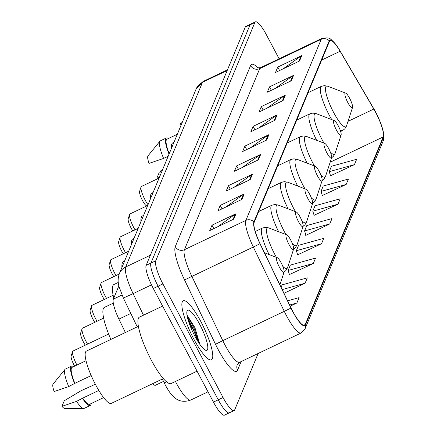 <?xml version="1.0" encoding="UTF-8"?>
<svg xmlns="http://www.w3.org/2000/svg" width="437" height="437" viewBox="0 0 437 437"><rect width="100%" height="100%" fill="white"/><g stroke="black" fill="none" stroke-linecap="round" stroke-linejoin="round"><path stroke-width="0.66" d="M125.364 332.513L118.913 319.108A20.441 4.425 -115.5 0 1 113.358 299.137L118.891 285.831M163.509 381.408L155.556 385.199A20.441 4.425 -115.5 0 1 152.464 383.757M279.123 58.804L266.472 34.911A20.441 4.425 64.5 0 0 255.432 21.85L245.829 26.433A20.441 4.425 64.5 0 0 245.228 27.132L146.149 265.357A20.441 4.425 64.5 0 0 153.305 288.496L213.447 402.089A20.441 4.425 64.5 0 0 224.487 415.15L229.288 412.861A20.441 4.425 64.5 0 0 229.889 412.157M250.63 24.139A20.441 4.425 64.5 0 0 250.03 24.843L150.951 263.069A20.441 4.425 64.5 0 0 158.107 286.208L218.249 399.8A20.441 4.425 64.5 0 0 229.288 412.861A20.441 4.425 64.5 0 1 218.249 399.8L158.107 286.208A20.441 4.425 64.5 0 1 150.951 263.069L250.03 24.843A20.441 4.425 64.5 0 1 250.63 24.139M200.9 321.67A32.704 7.079 64.5 0 0 183.24 300.771A32.704 7.079 64.5 0 0 193.728 338.915A32.704 7.079 64.5 0 0 211.393 359.815A32.704 7.079 64.5 0 0 200.9 321.67A32.704 7.079 64.5 0 0 183.24 300.771A32.704 7.079 64.5 0 0 193.728 338.915A32.704 7.079 64.5 0 0 211.393 359.815A32.704 7.079 64.5 0 0 200.9 321.67M375.591 112.243A21.806 4.72 -115.5 0 1 383.227 136.928L305.19 324.56A21.806 4.72 -115.5 0 1 304.545 325.308A21.806 4.72 -115.5 0 1 291.069 308.003L260.102 243.677A21.806 4.72 -115.5 0 1 254.17 222.373L329.493 41.275A21.806 4.72 -115.5 0 1 330.132 40.526A21.806 4.72 -115.5 0 1 340.128 51.26L373.815 109.042A21.806 4.72 -115.5 0 1 375.591 112.243M375.651 112.101A22.347 4.84 64.5 0 0 373.832 108.818L340.144 51.036A22.347 4.84 64.5 0 0 336.583 45.514A22.347 4.84 64.5 0 0 329.241 40.799L253.924 221.898A22.347 4.84 64.5 0 0 259.999 243.737L290.966 308.063A22.347 4.84 64.5 0 0 305.441 325.035L383.478 137.398A22.347 4.84 64.5 0 0 382.768 129.521A22.347 4.84 64.5 0 0 375.651 112.101M188.462 321.086A27.252 5.9 -115.5 0 1 191.898 327.111A27.252 5.9 -115.5 0 1 198.895 342.969M289.447 274.556L313.307 263.478L315.552 258.087L290.37 265.079L288.125 270.465L289.529 274.813M330.541 175.745L354.407 164.667L356.647 159.276L331.464 166.268L329.225 171.654L330.629 176.002M322.326 195.508L346.186 184.43L348.431 179.039L323.243 186.025L321.004 191.417L322.408 195.765M314.105 215.272L337.965 204.194L340.21 198.802L315.028 205.789L312.783 211.18L314.187 215.528M305.884 235.03L305.731 235.406L329.749 223.952L331.989 218.566L306.807 225.552L304.567 230.944L305.971 235.292M297.668 254.793L321.528 243.715L323.773 238.323L298.586 245.315L296.346 250.707L297.75 255.055M255.432 21.85A20.441 4.425 64.5 0 0 254.831 22.555L155.752 260.78A20.441 4.425 64.5 0 0 162.908 283.913L223.056 397.506A20.441 4.425 64.5 0 0 234.095 410.567A20.441 4.425 64.5 0 0 234.691 409.868L258.152 353.467M250.21 179.585L226.191 191.04L228.431 185.649L252.449 174.199L250.21 179.585M241.989 199.348L217.97 210.803L220.215 205.412L244.234 193.957L241.989 199.348M233.773 219.112L209.755 230.561L211.994 225.175L236.013 213.72L233.773 219.112M274.868 120.301L250.849 131.75L253.089 126.364L277.107 114.909L274.868 120.301M283.089 100.537L259.07 111.992L261.31 106.601L285.328 95.146L283.089 100.537M291.304 80.774L267.286 92.229L269.531 86.837L293.549 75.388L291.304 80.774M299.525 61.016L275.507 72.466L277.746 67.074L301.765 55.625L299.525 61.016M258.431 159.827L234.412 171.277L236.652 165.885L260.671 154.436L258.431 159.827M266.646 140.064L242.628 151.513L244.873 146.122L268.892 134.672L266.646 140.064M283.99 293.298L305.092 283.242L307.331 277.85L282.149 284.837L281.117 287.327M290.195 306.184L296.87 303.005L299.116 297.613L287.606 300.809M244.873 146.122L246.697 149.574M250.439 147.793L268.094 135.142A5.452 5.222 22.6 0 1 268.892 134.672M236.652 165.885L238.476 169.338M242.218 167.551L259.873 154.906A5.452 5.222 22.6 0 1 260.671 154.436M277.746 67.074L279.576 70.526M283.313 68.74L300.967 56.094A5.452 5.222 22.6 0 1 301.765 55.625M269.531 86.837L271.355 90.29M275.097 88.503L292.752 75.858A5.452 5.222 22.6 0 1 293.549 75.388M261.31 106.601L263.134 110.048M266.876 108.267L284.531 95.616A5.452 5.222 22.6 0 1 285.328 95.146M253.089 126.364L254.918 129.811M258.655 128.03L276.315 115.379A5.452 5.222 22.6 0 1 277.107 114.909M211.994 225.175L213.819 228.622M217.56 226.841L235.215 214.19A5.452 5.222 22.6 0 1 236.013 213.72M220.215 205.412L222.04 208.859M225.782 207.078L243.436 194.427A5.452 5.222 22.6 0 1 244.234 193.957M228.431 185.649L230.261 189.101M233.997 187.315L251.657 174.669A5.452 5.222 22.6 0 1 252.449 174.199M321.528 243.715L296.346 250.707M329.749 223.952L304.567 230.944M337.965 204.194L312.783 211.18M346.186 184.43L321.004 191.417M354.407 164.667L329.225 171.654M313.307 263.478L288.125 270.465M305.092 283.242L282.204 289.589M296.87 303.005L289.627 305.01M177.318 134.257L166.923 139.217A20.441 4.425 64.5 0 0 169.206 153.775M168.409 138.507A21.806 4.72 64.5 0 0 166.339 137.988L160.335 140.851A21.806 4.72 64.5 0 0 159.947 141.162L148.001 155.867A13.629 2.95 64.5 0 0 149.022 163.383L163.602 158.429L168.174 156.244M159.947 141.162A21.806 4.72 64.5 0 0 163.602 158.429M166.339 137.988A21.806 4.72 64.5 0 0 169.037 154.179M182.213 122.491L181.273 122.939A28.957 6.265 64.5 0 0 180.099 127.582M159.188 172.566L156.856 178.176A13.629 2.95 64.5 0 0 157.44 178.842M159.407 177.335L156.856 178.176M159.106 178.05L141.402 186.49A11.581 2.507 64.5 0 0 141.025 186.987L139.6 191.346A8.177 1.77 64.5 0 0 142.489 200.534A8.177 1.77 64.5 0 0 146.466 205.74L146.865 205.893M141.025 186.987A11.581 2.507 64.5 0 0 145.117 199.999A11.581 2.507 64.5 0 0 148.017 204.713M347.847 102.624A8.177 1.77 64.5 0 0 352.528 107.497A8.177 1.77 64.5 0 0 349.638 98.309A8.177 1.77 64.5 0 0 345.667 93.103A8.177 1.77 64.5 0 0 347.847 102.624M173.992 142.271L172.894 142.79A37.473 8.112 64.5 0 0 171.359 148.596M147.69 205.499L129.986 213.939A11.581 2.507 64.5 0 0 129.609 214.441L128.183 218.8A8.177 1.77 64.5 0 0 131.073 227.983A8.177 1.77 64.5 0 0 132.832 230.905M129.609 214.441A11.581 2.507 64.5 0 0 133.7 227.453A11.581 2.507 64.5 0 0 135.06 229.846M336.43 130.073A8.177 1.77 64.5 0 0 341.111 134.946A8.177 1.77 64.5 0 0 338.222 125.763A8.177 1.77 64.5 0 0 334.25 120.552A8.177 1.77 64.5 0 0 336.43 130.073M162.569 169.72L161.477 170.244A37.473 8.112 64.5 0 0 159.942 176.051M138.185 228.354L120.481 236.794A11.581 2.507 64.5 0 0 120.104 237.291L118.678 241.65A8.177 1.77 64.5 0 0 121.568 250.838A8.177 1.77 64.5 0 0 123.327 253.76M120.104 237.291A11.581 2.507 64.5 0 0 124.195 250.303A11.581 2.507 64.5 0 0 125.556 252.695M326.925 152.928A8.177 1.77 64.5 0 0 331.607 157.795A8.177 1.77 64.5 0 0 328.717 148.613A8.177 1.77 64.5 0 0 324.746 143.407A8.177 1.77 64.5 0 0 326.925 152.928M153.065 192.575L151.972 193.094A37.473 8.112 64.5 0 0 150.437 198.901M128.68 251.204L110.976 259.644A11.581 2.507 64.5 0 0 110.599 260.146L109.174 264.505A8.177 1.77 64.5 0 0 112.063 273.688A8.177 1.77 64.5 0 0 113.822 276.61M110.599 260.146A11.581 2.507 64.5 0 0 114.691 273.158A11.581 2.507 64.5 0 0 116.051 275.55M317.42 175.778A8.177 1.77 64.5 0 0 322.102 180.65A8.177 1.77 64.5 0 0 319.212 171.468A8.177 1.77 64.5 0 0 315.241 166.257A8.177 1.77 64.5 0 0 317.42 175.778M143.565 215.425L142.467 215.949A37.473 8.112 64.5 0 0 140.933 221.756M119.186 274.054L101.471 282.499A11.581 2.507 64.5 0 0 101.094 282.996L99.669 287.355A8.177 1.77 64.5 0 0 102.558 296.543A8.177 1.77 64.5 0 0 104.317 299.465M101.094 282.996A11.581 2.507 64.5 0 0 105.186 296.007A11.581 2.507 64.5 0 0 106.546 298.4M307.916 198.633A8.177 1.77 64.5 0 0 312.597 203.5A8.177 1.77 64.5 0 0 309.707 194.318A8.177 1.77 64.5 0 0 305.736 189.112A8.177 1.77 64.5 0 0 307.916 198.633M134.061 238.28L132.963 238.799A37.473 8.112 64.5 0 0 131.428 244.605M113.139 295.254L91.967 305.348A11.581 2.507 64.5 0 0 91.59 305.851L90.164 310.21A8.177 1.77 64.5 0 0 93.054 319.392A8.177 1.77 64.5 0 0 94.813 322.315M91.59 305.851A11.581 2.507 64.5 0 0 95.681 318.863A11.581 2.507 64.5 0 0 97.041 321.255M298.411 221.483A8.177 1.77 64.5 0 0 303.092 226.355A8.177 1.77 64.5 0 0 300.203 217.173A8.177 1.77 64.5 0 0 296.231 211.961A8.177 1.77 64.5 0 0 298.411 221.483M124.556 261.129L123.458 261.654A37.473 8.112 64.5 0 0 121.923 267.46M103.635 318.109L82.462 328.203A11.581 2.507 64.5 0 0 82.085 328.7L80.659 333.06A8.177 1.77 64.5 0 0 83.549 342.247A8.177 1.77 64.5 0 0 85.308 345.17M82.085 328.7A11.581 2.507 64.5 0 0 86.176 341.712A11.581 2.507 64.5 0 0 87.537 344.105M288.906 244.338A8.177 1.77 64.5 0 0 293.588 249.205A8.177 1.77 64.5 0 0 290.698 240.022A8.177 1.77 64.5 0 0 286.727 234.811A8.177 1.77 64.5 0 0 288.906 244.338M118.296 282.433L113.953 284.503A37.473 8.112 64.5 0 0 113.795 298.078M108.627 334.048L72.957 351.053A11.581 2.507 64.5 0 0 72.58 351.556L71.155 355.915A8.177 1.77 64.5 0 0 74.044 365.097A8.177 1.77 64.5 0 0 74.623 366.146M72.58 351.556A11.581 2.507 64.5 0 0 76.677 364.562A11.581 2.507 64.5 0 0 76.934 365.042M279.401 267.187A8.177 1.77 64.5 0 0 284.083 272.06A8.177 1.77 64.5 0 0 281.193 262.877A8.177 1.77 64.5 0 0 277.222 257.666A8.177 1.77 64.5 0 0 279.401 267.187M113.298 303.136L104.448 307.358A37.473 8.112 64.5 0 0 110.861 339.429M162.613 306.075L139.447 317.12A36.795 7.964 64.5 0 0 151.251 360.033A36.795 7.964 64.5 0 0 171.118 383.544L197.076 371.166M138.387 326.308L86.379 351.102A28.957 6.265 64.5 0 0 95.665 384.877A28.957 6.265 64.5 0 0 111.304 403.384L163.312 378.584M199.753 324.434A22.216 4.807 64.5 0 0 187.031 311.193A22.216 4.807 64.5 0 0 194.88 336.151A22.216 4.807 64.5 0 0 205.68 350.305A22.216 4.807 64.5 0 0 199.753 324.434M199.802 344.296L194.968 327.734L187.255 315.492M86.034 360.7L72.029 367.38A20.441 4.425 64.5 0 0 74.874 383.336L91.191 375.558M73.514 366.676A21.806 4.72 64.5 0 0 71.444 366.151L65.441 369.014A21.806 4.72 64.5 0 0 65.053 369.325L53.106 384.03A13.629 2.95 64.5 0 0 54.128 391.547L68.707 386.592L74.874 383.336M65.053 369.325A21.806 4.72 64.5 0 0 68.707 386.592M71.444 366.151A21.806 4.72 64.5 0 0 74.711 383.73M98.806 390.449L82.702 398.129A20.441 4.425 64.5 0 0 89.623 404.285L103.629 397.604M82.702 398.129L76.535 401.385L61.961 406.339L64.294 400.729L80.938 390.798L95.332 384.249M61.961 406.339A13.629 2.95 64.5 0 0 64.774 408.502L83.718 408.48A21.806 4.72 64.5 0 0 84.204 408.377L90.213 405.514A21.806 4.72 64.5 0 0 91.109 403.575M76.535 401.385A21.806 4.72 64.5 0 0 83.718 408.48M82.544 398.517A21.806 4.72 64.5 0 0 90.213 405.514M187.631 318.18L192.941 328.132L197.409 340.62M187.096 315.694L193.891 327.679L199.07 343.231M121.999 295.013L113.358 299.137M130.794 313.449L118.913 319.108M175.45 381.479A27.252 5.9 64.5 0 0 176.04 382.61A27.252 5.9 64.5 0 0 190.756 400.03L208.001 391.803M166.546 381.84L164.192 382.823L162.367 379.037M245.228 27.132L254.831 22.555M213.447 402.089L223.056 397.506M153.305 288.496L162.908 283.913M146.149 265.357L155.752 260.78M196.186 88.897A13.629 13.061 22.6 0 1 202.506 82.298L125.687 266.991A27.252 5.9 64.5 0 0 133.099 293.626L123.381 298.05L119.225 287.158C117.706 282.799 117.755 278.276 119.372 273.589L196.186 88.897L203.303 81.358A27.252 5.9 64.5 0 0 202.506 82.298L227.174 70.537M143.483 315.197L133.099 293.626L151.481 284.858M119.372 273.589A13.629 13.061 22.6 0 1 125.687 266.991L150.361 255.23M383.227 136.928L330.159 162.225M241.126 361.585L237.57 370.134A6.812 6.528 22.6 0 1 237.286 364.655L239.64 362.295A27.252 5.9 64.5 0 1 224.924 344.88A27.252 5.9 64.5 0 1 222.794 340.658L215.507 344.263L184.54 279.937A34.07 7.374 -115.5 0 1 175.275 246.648L250.598 65.555A34.07 7.374 -115.5 0 1 258.103 68.161M237.57 370.134A34.07 7.374 -115.5 0 1 218.172 349.54A34.07 7.374 -115.5 0 1 215.507 344.263M253.924 221.898A6.812 6.528 -157.4 0 0 245.9 220.385L321.222 39.292A6.812 6.528 22.6 0 1 329.241 40.799M259.999 243.737L253.313 247.02A27.252 5.9 -115.5 0 1 245.9 220.385L184.414 249.702A27.252 5.9 64.5 0 0 191.827 276.331L222.794 340.658L284.279 311.346L253.313 247.02L184.54 279.937M250.598 65.555A6.812 6.528 22.6 0 0 259.731 68.609L321.222 39.292A27.252 5.9 -115.5 0 1 322.02 38.352L260.534 67.669A27.252 5.9 64.5 0 0 259.731 68.609L184.414 249.702A6.812 6.528 22.6 0 1 175.275 246.648M290.966 308.063L284.279 311.346A27.252 5.9 -115.5 0 0 301.131 332.978L305.086 328.739L383.129 141.107A6.812 6.528 -157.4 0 0 383.478 137.398M305.441 325.035A6.812 6.528 22.6 0 1 305.086 328.739M305.19 324.56L303.562 325.336M373.815 109.042L347.999 121.355M340.128 51.26L321.681 60.055M265.898 140.419L268.094 135.142M274.119 120.656L276.315 115.379M282.335 100.898L284.531 95.616M290.556 81.135L292.752 75.858M298.777 61.371L300.967 56.094M257.677 160.182L259.873 154.906M249.461 179.946L251.657 174.669M241.24 199.709L243.436 194.427M233.019 219.467L235.215 214.19M308.118 92.66L321.288 86.384L324.254 85.641L327.608 86.198A22.533 4.878 64.5 0 0 333.622 112.44A22.533 4.878 64.5 0 0 346.525 125.867L352.528 107.497M321.288 86.384A24.527 5.31 64.5 0 0 329.154 114.991A24.527 5.31 64.5 0 0 331.749 119.596M340.188 130.155A24.527 5.31 64.5 0 0 342.4 130.663L344.842 128.828L346.525 125.867M296.701 120.109L309.871 113.833L312.832 113.096L316.191 113.653A22.533 4.878 64.5 0 0 322.2 139.889A22.533 4.878 64.5 0 0 323.992 143.118M330.323 152.06A22.533 4.878 64.5 0 0 335.108 153.316L341.111 134.946M309.871 113.833A24.527 5.31 64.5 0 0 316.634 140.304M287.196 142.965L300.366 136.688L303.333 135.945L306.687 136.502A22.533 4.878 64.5 0 0 312.695 162.744A22.533 4.878 64.5 0 0 314.487 165.967M320.818 174.915A22.533 4.878 64.5 0 0 325.603 176.171L331.607 157.795L333.426 156.277L335.108 153.316M300.366 136.688A24.527 5.31 64.5 0 0 307.135 163.159M277.692 165.814L290.862 159.538L293.828 158.8L297.182 159.358A22.533 4.878 64.5 0 0 303.196 185.594A22.533 4.878 64.5 0 0 304.982 188.822M311.313 197.764A22.533 4.878 64.5 0 0 316.098 199.021L322.102 180.65L323.921 179.132L325.603 176.171M290.862 159.538A24.527 5.31 64.5 0 0 297.63 186.009M268.187 188.669L281.357 182.387L284.323 181.65L287.677 182.207A22.533 4.878 64.5 0 0 293.691 208.449A22.533 4.878 64.5 0 0 295.478 211.672M301.809 220.619A22.533 4.878 64.5 0 0 306.594 221.876L312.597 203.5M281.357 182.387A24.527 5.31 64.5 0 0 288.125 208.864M258.682 211.519L271.852 205.243L274.818 204.505L278.178 205.062A22.533 4.878 64.5 0 0 284.187 231.299A22.533 4.878 64.5 0 0 285.973 234.527M292.304 243.469A22.533 4.878 64.5 0 0 297.089 244.725L303.092 226.355M271.852 205.243A24.527 5.31 64.5 0 0 278.62 231.714M255.263 231.473L262.347 228.092L265.314 227.355L268.673 227.912A22.533 4.878 64.5 0 0 274.682 254.154A22.533 4.878 64.5 0 0 276.468 257.377M282.799 266.324A22.533 4.878 64.5 0 0 287.584 267.581L293.588 249.205L295.407 247.686L297.089 244.725M262.347 228.092A24.527 5.31 64.5 0 0 269.116 254.569M191.297 327.4A27.252 5.9 64.5 0 0 189.5 324.134M190.756 400.03C181.819 403.356 176.428 399.112 175.789 398.566L172.932 396.146C170.938 394.327 168.458 390.749 165.492 385.396L164.192 382.823M203.303 81.358L227.464 69.844M137.245 326.849L123.381 298.05M336.583 45.514C329.591 37.729 330.421 37.15 322.02 38.352M382.768 129.521C384.194 136.366 384.314 140.233 383.129 141.107M234.095 410.567L229.288 412.861M301.131 332.978L239.64 362.295M260.534 67.669L256.858 67.882M340.647 131.504L342.4 130.663M345.667 93.103L327.608 86.198M334.25 120.552L316.191 113.653M324.746 143.407L306.687 136.502M312.602 203.484L314.416 201.981L316.098 199.021M315.241 166.257L297.182 159.358M303.098 226.339L304.911 224.837L306.594 221.876M305.736 189.112L287.677 182.207M296.231 211.961L278.178 205.062M284.088 272.043L285.902 270.541L287.584 267.581M286.727 234.811L268.673 227.912M284.083 272.06L279.909 284.826M277.222 257.666L264.494 252.799"/></g></svg>
